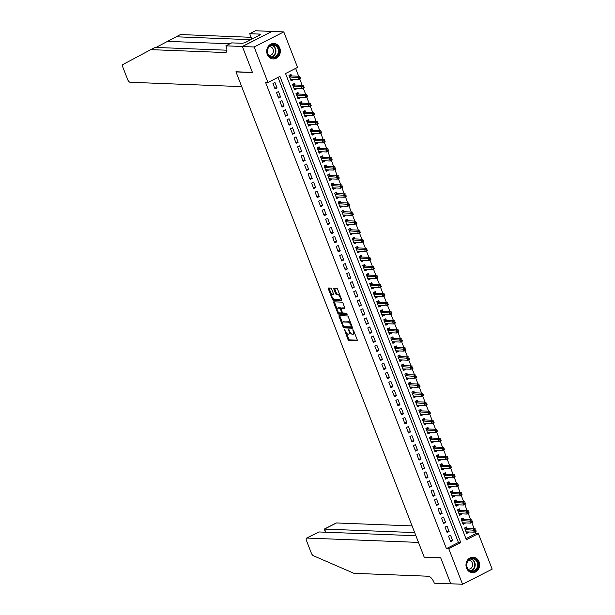 <?xml version="1.0" encoding="UTF-8"?>
<svg xmlns="http://www.w3.org/2000/svg" width="615" height="615" viewBox="0 0 615 615"><rect width="100%" height="100%" fill="white"/><g stroke="black" fill="none" stroke-linecap="round" stroke-linejoin="round"><path stroke-width="0.92" d="M344.369 329.34L347.944 339.388A0.976 0.415 -117 0 0 348.751 340.295L357.077 340.618A0.976 0.415 -117 0 0 357.169 340.602A0.976 0.415 -117 0 0 357.192 339.749L353.533 330.309L352.895 329.686L353.356 331.5A3.121 1.33 -117 0 1 353.294 334.222A3.121 1.33 -117 0 1 352.979 334.291L352.287 334.26A3.121 1.33 -117 0 1 349.704 331.362L348.667 329.502L349.059 331.339A3.121 1.33 -117 0 1 348.989 334.06A3.121 1.33 -117 0 1 348.682 334.122L347.99 334.091A3.121 1.33 -117 0 1 345.407 331.193L344.369 329.34M279.779 48.032A7.749 6.819 -87.8 0 1 273.229 58.948A7.749 6.819 -87.8 0 1 267.287 54.389A7.749 6.819 -87.8 0 1 273.836 43.473A7.749 6.819 -87.8 0 1 279.779 48.032M479.039 561.756A7.749 6.819 -87.8 0 1 472.497 572.68A7.749 6.819 -87.8 0 1 466.554 568.122A7.749 6.819 -87.8 0 1 473.096 557.198A7.749 6.819 -87.8 0 1 479.039 561.756M331.608 288.996A0.976 0.415 -117 0 0 330.801 288.097L328.471 288.005A0.976 0.415 -117 0 0 328.372 288.02A0.976 0.415 -117 0 0 328.349 288.873L332.423 299.359A0.976 0.415 -117 0 0 333.222 300.266L341.548 300.589A0.976 0.415 -117 0 0 341.648 300.566A0.976 0.415 -117 0 0 341.663 299.72L337.597 289.235A0.976 0.415 -117 0 0 336.789 288.327L333.968 288.22A0.976 0.415 -117 0 0 333.876 288.235A0.976 0.415 -117 0 0 333.853 289.088L335.59 293.578A0.976 0.415 -117 0 0 336.397 294.477L337.796 294.539A2.606 1.107 -117 0 1 339.841 296.684A2.606 1.107 -117 0 1 339.903 299.236A2.606 1.107 -117 0 1 339.641 299.29L334.168 299.075A2.606 1.107 -117 0 1 332.123 296.93A2.606 1.107 -117 0 1 332.062 294.377A2.606 1.107 -117 0 1 332.323 294.324L333.238 294.354A0.976 0.415 -117 0 0 333.33 294.339A0.976 0.415 -117 0 0 333.353 293.486L331.608 288.996M462.549 584.25L450.772 583.789L440.678 557.767L424.196 557.121L235.999 71.909L252.481 72.555L242.387 46.525L254.156 46.986L283.784 31.895L297.56 67.427L285.552 73.546L466.378 539.747L478.393 533.628L492.169 569.159L462.549 584.25L448.766 548.718L460.773 542.599L279.948 76.398L267.94 82.518L254.156 46.986M267.94 82.518L265.588 82.425L446.413 548.626L448.766 548.718M339.188 315.633A0.976 0.415 -117 0 0 339.088 315.656A0.976 0.415 -117 0 0 339.073 316.51L343.139 326.988A0.976 0.415 -117 0 0 343.946 327.895L352.264 328.226A0.976 0.415 -117 0 0 352.364 328.202A0.976 0.415 -117 0 0 352.38 327.349L348.313 316.871A0.976 0.415 -117 0 0 347.506 315.964L339.188 315.633M337.781 313.173L333.714 302.688A0.976 0.415 -117 0 1 333.73 301.842A0.976 0.415 -117 0 1 333.83 301.819L342.148 302.142A0.976 0.415 -117 0 1 342.955 303.049L344.7 307.538A0.976 0.415 -117 0 1 344.677 308.392A0.976 0.415 -117 0 1 344.577 308.407L341.202 308.276A0.976 0.415 -117 0 0 341.11 308.3A0.976 0.415 -117 0 0 341.087 309.145L342.24 312.12A0.976 0.415 -117 0 0 343.047 313.027L346.56 313.166L347.114 314.396L338.588 314.081A0.976 0.415 -117 0 1 337.781 313.173L338.581 312.766L338.296 312.043M292.909 79.327L293.094 79.796L290.657 79.704M291.602 75.953L290.987 74.369L288.981 75.384L291.087 80.819L293.094 79.796M296.422 88.383L296.599 88.852L294.17 88.76M295.108 85.001L294.493 83.417L292.494 84.44L294.6 89.875L296.599 88.852M299.928 97.431L300.112 97.9L297.683 97.808M298.621 94.057L298.006 92.473L296.007 93.495L298.114 98.923L300.112 97.9M303.441 106.487L303.625 106.956L301.189 106.864M302.134 103.112L301.519 101.529L299.513 102.544L301.619 107.979L303.625 106.956M306.954 115.543L307.139 116.012L304.702 115.912M305.64 112.161L305.032 110.577L303.026 111.599L305.132 117.027L307.139 116.012M310.467 124.591L310.644 125.06L308.215 124.968M309.153 121.217L308.538 119.633L306.539 120.648L308.645 126.083L310.644 125.06M313.973 133.647L314.157 134.116L311.72 134.016M312.666 130.265L312.051 128.681L310.052 129.704L312.159 135.131L314.157 134.116M317.486 142.695L317.671 143.164L315.234 143.072M316.179 139.321L315.564 137.737L313.558 138.752L315.664 144.187L317.671 143.164M320.999 151.751L321.184 152.22L318.747 152.12M319.685 148.369L319.077 146.785L317.071 147.808L319.177 153.235L321.184 152.22M324.512 160.799L324.689 161.268L322.26 161.176M323.198 157.425L322.583 155.841L320.584 156.856L322.69 162.291L324.689 161.268M328.018 169.855L328.202 170.324L325.766 170.232M326.711 166.473L326.096 164.889L324.097 165.912L326.204 171.347L328.202 170.324M331.531 178.904L331.716 179.372L329.279 179.28M330.224 175.529L329.609 173.945L327.603 174.968L329.709 180.395L331.716 179.372M335.044 187.959L335.229 188.428L332.792 188.336M333.73 184.585L333.115 182.993L331.116 184.016L333.222 189.451L335.229 188.428M338.558 197.008L338.734 197.484L336.305 197.384M337.243 193.633L336.628 192.049L334.629 193.072L336.736 198.499L338.734 197.484M342.063 206.063L342.248 206.532L339.811 206.44M340.756 202.689L340.141 201.105L338.142 202.12L340.249 207.555L342.248 206.532M345.576 215.119L345.761 215.588L343.324 215.488M344.269 211.737L343.654 210.153L341.648 211.176L343.754 216.603L345.761 215.588M349.089 224.168L349.274 224.636L346.837 224.544M347.775 220.793L347.16 219.209L345.161 220.224L347.267 225.659L349.274 224.636M352.603 233.223L352.779 233.692L350.35 233.592M351.288 229.841L350.673 228.257L348.674 229.28L350.781 234.707L352.779 233.692M356.108 242.272L356.293 242.74L353.856 242.648M354.801 238.897L354.186 237.313L352.187 238.328L354.294 243.763L356.293 242.74M359.621 251.327L359.806 251.796L357.369 251.704M358.314 247.945L357.699 246.361L355.693 247.384L357.799 252.819L359.806 251.796M363.134 260.376L363.311 260.845L360.882 260.752M361.82 257.001L361.205 255.417L359.206 256.44L361.312 261.867L363.311 260.845M366.648 269.432L366.824 269.9L364.395 269.808M365.333 266.057L364.718 264.465L362.719 265.488L364.826 270.923L366.824 269.9M370.153 278.48L370.338 278.956L367.901 278.856M368.846 275.105L368.231 273.521L366.233 274.544L368.339 279.971L370.338 278.956M373.666 287.536L373.851 288.005L371.414 287.912M372.359 284.161L371.744 282.577L369.738 283.592L371.844 289.027L373.851 288.005M377.18 296.591L377.356 297.06L374.927 296.96M375.865 293.209L375.25 291.625L373.251 292.648L375.358 298.075L377.356 297.06M380.693 305.64L380.87 306.109L378.44 306.016M379.378 302.265L378.763 300.681L376.764 301.696L378.871 307.131L380.87 306.109M384.198 314.696L384.383 315.164L381.946 315.065M382.891 311.313L382.276 309.729L380.278 310.752L382.384 316.179L384.383 315.164M387.711 323.744L387.896 324.213L385.459 324.12M386.404 320.369L385.789 318.785L383.783 319.8L385.889 325.235L387.896 324.213M391.225 332.8L391.401 333.269L388.972 333.176M389.91 329.417L389.295 327.833L387.296 328.856L389.403 334.283L391.401 333.269M394.73 341.848L394.915 342.317L392.485 342.224M393.423 338.473L392.808 336.889L390.809 337.912L392.916 343.339L394.915 342.317M398.243 350.904L398.428 351.373L395.991 351.28M396.936 347.529L396.321 345.938L394.315 346.96L396.429 352.395L398.428 351.373M401.756 359.952L401.941 360.428L399.504 360.329M400.45 356.577L399.835 354.993L397.828 356.016L399.935 361.443L401.941 360.428M405.27 369.008L405.446 369.477L403.017 369.384M403.955 365.633L403.34 364.049L401.341 365.064L403.448 370.499L405.446 369.477M408.775 378.064L408.96 378.533L406.53 378.433M407.468 374.681L406.853 373.097L404.855 374.12L406.961 379.547L408.96 378.533M412.288 387.112L412.473 387.581L410.036 387.488M410.981 383.737L410.366 382.153L408.36 383.168L410.474 388.603L412.473 387.581M415.802 396.168L415.986 396.637L413.549 396.537M414.495 392.785L413.88 391.202L411.873 392.224L413.98 397.651L415.986 396.637M419.315 405.216L419.491 405.685L417.062 405.593M418 401.841L417.385 400.257L415.386 401.272L417.493 406.707L419.491 405.685M422.82 414.272L423.005 414.741L420.575 414.641M421.513 410.889L420.898 409.306L418.9 410.328L421.006 415.755L423.005 414.741M426.333 423.32L426.518 423.789L424.081 423.697M425.026 419.945L424.412 418.361L422.405 419.384L424.511 424.811L426.518 423.789M429.847 432.376L430.031 432.845L427.594 432.752M428.532 429.001L427.925 427.41L425.918 428.432L428.025 433.867L430.031 432.845M433.36 441.424L433.537 441.901L431.107 441.801M432.045 438.049L431.43 436.466L429.431 437.488L431.538 442.915L433.537 441.901M436.865 450.48L437.05 450.949L434.613 450.857M435.558 447.105L434.943 445.521L432.945 446.536L435.051 451.971L437.05 450.949M440.378 459.536L440.563 460.005L438.126 459.905M439.072 456.153L438.457 454.57L436.45 455.592L438.557 461.019L440.563 460.005M443.892 468.584L444.076 469.053L441.639 468.961M442.577 465.209L441.97 463.625L439.963 464.64L442.07 470.075L444.076 469.053M447.405 477.64L447.582 478.109L445.152 478.009M446.09 474.257L445.475 472.674L443.477 473.696L445.583 479.123L447.582 478.109M450.91 486.688L451.095 487.157L448.658 487.065M449.603 483.313L448.988 481.73L446.99 482.744L449.096 488.179L451.095 487.157M454.424 495.744L454.608 496.213L452.171 496.113M453.117 492.361L452.502 490.778L450.495 491.8L452.602 497.228L454.608 496.213M457.937 504.792L458.121 505.261L455.684 505.169M456.622 501.417L456.007 499.834L454.008 500.848L456.115 506.283L458.121 505.261M461.45 513.848L461.627 514.317L459.197 514.225M460.135 510.465L459.52 508.882L457.522 509.904L459.628 515.339L461.627 514.317M464.955 522.896L465.14 523.373L462.703 523.273M463.649 519.521L463.034 517.938L461.035 518.96L463.141 524.387L465.14 523.373M448.527 536.165L450.634 541.6L452.64 540.577L450.534 535.142L448.527 536.165M445.022 527.116L447.128 532.544L449.127 531.521L447.02 526.094L445.022 527.116M441.509 518.061L443.615 523.496L445.614 522.473L443.507 517.038L441.509 518.061M437.995 509.005L440.102 514.44L442.108 513.417L440.002 507.99L437.995 509.005M434.482 499.957L436.589 505.384L438.595 504.369L436.489 498.934L434.482 499.957M430.977 490.901L433.083 496.336L435.082 495.313L432.975 489.886L430.977 490.901M427.463 481.853L429.57 487.28L431.569 486.265L429.462 480.83L427.463 481.853M423.95 472.797L426.057 478.232L428.063 477.209L425.957 471.782L423.95 472.797M420.437 463.748L422.543 469.176L424.55 468.161L422.444 462.726L420.437 463.748M416.932 454.693L419.038 460.128L421.037 459.105L418.93 453.678L416.932 454.693M413.418 445.644L415.525 451.072L417.524 450.049L415.417 444.622L413.418 445.644M409.905 436.589L412.012 442.024L414.018 441.001L411.912 435.566L409.905 436.589M406.392 427.533L408.506 432.968L410.505 431.945L408.398 426.518L406.392 427.533M402.887 418.484L404.993 423.912L406.992 422.897L404.885 417.462L402.887 418.484M399.373 409.429L401.48 414.864L403.478 413.841L401.372 408.414L399.373 409.429M395.86 400.38L397.966 405.808L399.973 404.793L397.867 399.358L395.86 400.38M392.347 391.325L394.461 396.76L396.46 395.737L394.353 390.31L392.347 391.325M388.841 382.276L390.948 387.704L392.947 386.689L390.84 381.254L388.841 382.276M385.328 373.22L387.435 378.656L389.433 377.633L387.327 372.206L385.328 373.22M381.815 364.172L383.921 369.6L385.928 368.585L383.822 363.15L381.815 364.172M378.31 355.116L380.416 360.551L382.415 359.529L380.308 354.094L378.31 355.116M374.796 346.061L376.903 351.496L378.901 350.473L376.795 345.046L374.796 346.061M371.283 337.012L373.39 342.44L375.388 341.425L373.282 335.99L371.283 337.012M367.77 327.956L369.876 333.392L371.883 332.369L369.776 326.942L367.77 327.956M364.264 318.908L366.371 324.336L368.37 323.321L366.263 317.886L364.264 318.908M360.751 309.852L362.858 315.287L364.856 314.265L362.75 308.838L360.751 309.852M357.238 300.804L359.345 306.232L361.343 305.217L359.237 299.782L357.238 300.804M353.725 291.748L355.831 297.183L357.838 296.161L355.731 290.734L353.725 291.748M350.219 282.7L352.326 288.127L354.325 287.113L352.218 281.678L350.219 282.7M346.706 273.644L348.813 279.079L350.811 278.057L348.705 272.622L346.706 273.644M343.193 264.596L345.299 270.023L347.306 269.001L345.192 263.574L343.193 264.596M339.68 255.54L341.786 260.968L343.793 259.953L341.686 254.518L339.68 255.54M336.174 246.484L338.281 251.919L340.279 250.897L338.173 245.47L336.174 246.484M332.661 237.436L334.768 242.864L336.766 241.849L334.66 236.414L332.661 237.436M329.148 228.38L331.254 233.815L333.261 232.793L331.147 227.365L329.148 228.38M325.635 219.332L327.741 224.759L329.748 223.745L327.641 218.31L325.635 219.332M322.129 210.276L324.236 215.711L326.234 214.689L324.128 209.261L322.129 210.276M318.616 201.228L320.723 206.655L322.721 205.641L320.615 200.206L318.616 201.228M315.103 192.172L317.209 197.607L319.216 196.585L317.109 191.15L315.103 192.172M311.59 183.124L313.696 188.551L315.703 187.529L313.596 182.102L311.59 183.124M308.084 174.068L310.191 179.503L312.189 178.481L310.083 173.046L308.084 174.068M304.571 165.012L306.677 170.447L308.676 169.425L306.57 163.997L304.571 165.012M301.058 155.964L303.164 161.391L305.171 160.377L303.064 154.942L301.058 155.964M297.545 146.908L299.651 152.343L301.658 151.321L299.551 145.893L297.545 146.908M294.039 137.86L296.146 143.287L298.144 142.273L296.038 136.838L294.039 137.86M290.526 128.804L292.632 134.239L294.631 133.217L292.525 127.789L290.526 128.804M287.013 119.756L289.119 125.183L291.126 124.169L289.019 118.733L287.013 119.756M283.5 110.7L285.606 116.135L287.612 115.113L285.506 109.678L283.5 110.7M279.994 101.652L282.101 107.079L284.099 106.057L281.993 100.629L279.994 101.652M276.481 92.596L278.587 98.031L280.586 97.009L278.48 91.574L276.481 92.596M446.413 548.626L458.421 542.507L278.011 77.39M277.081 87.953L274.974 82.525L272.968 83.54L275.074 88.975L277.081 87.953L274.644 87.86M465.962 538.671L476.033 533.536L475.295 531.637M474.219 528.846L471.79 522.581M470.706 519.798L468.276 513.525M467.192 510.742L464.763 504.477M463.687 501.694L461.25 495.421M460.174 492.638L457.745 486.373M456.661 483.59L454.231 477.317M453.147 474.534L450.718 468.269M449.642 465.486L447.205 459.213M446.129 456.43L443.699 450.165M442.615 447.374L440.186 441.109M439.102 438.326L436.673 432.053M435.597 429.27L433.16 423.005M432.084 420.222L429.654 413.949M428.57 411.166L426.141 404.901M425.057 402.118L422.628 395.845M421.552 393.062L419.115 386.797M418.039 384.014L415.609 377.741M414.525 374.958L412.096 368.693M411.012 365.902L408.583 359.637M407.507 356.854L405.07 350.581M403.993 347.798L401.564 341.533M400.48 338.75L398.051 332.477M396.967 329.694L394.538 323.429M393.462 320.646L391.025 314.373M389.948 311.59L387.519 305.324M386.435 302.542L384.006 296.269M382.93 293.486L380.493 287.22M379.417 284.438L376.98 278.164M375.903 275.382L373.474 269.109M372.39 266.326L369.961 260.06M368.885 257.278L366.448 251.005M365.372 248.222L362.935 241.956M361.858 239.174L359.429 232.9M358.345 230.118L355.916 223.852M354.84 221.069L352.403 214.796M351.326 212.014L348.897 205.748M347.813 202.965L345.384 196.692M344.3 193.91L341.871 187.637M340.795 184.854L338.358 178.588M337.281 175.805L334.852 169.532M333.768 166.75L331.339 160.484M330.255 157.701L327.826 151.428M326.75 148.646L324.313 142.38M323.236 139.597L320.807 133.324M319.723 130.541L317.294 124.276M316.21 121.493L313.781 115.22M312.704 112.437L310.268 106.164M309.191 103.382L306.762 97.116M305.678 94.333L303.249 88.06M302.165 85.277L299.736 79.012M298.659 76.229L295.631 68.419M467.162 528.577L466.547 526.994L464.54 528.008L466.647 533.443L468.653 532.421L468.469 531.952M242.387 46.525L272.007 31.442L283.784 31.895M476.033 533.536L478.393 533.628M458.421 542.507L460.773 542.599M468.653 532.421L466.216 532.329M452.64 540.577L450.203 540.485M449.127 531.521L446.69 531.429M445.614 522.473L443.184 522.381M442.108 513.417L439.671 513.325M438.595 504.369L436.158 504.269M435.082 495.313L432.645 495.221M431.569 486.265L429.139 486.165M428.063 477.209L425.626 477.117M424.55 468.161L422.113 468.061M421.037 459.105L418.6 459.013M417.524 450.049L415.094 449.957M414.018 441.001L411.581 440.909M410.505 431.945L408.068 431.853M406.992 422.897L404.562 422.797M403.478 413.841L401.049 413.749M399.973 404.793L397.536 404.693M396.46 395.737L394.023 395.645M392.947 386.689L390.517 386.589M389.433 377.633L387.004 377.541M385.928 368.585L383.491 368.485M382.415 359.529L379.978 359.437M378.901 350.473L376.472 350.381M375.388 341.425L372.959 341.325M371.883 332.369L369.446 332.277M368.37 323.321L365.933 323.221M364.856 314.265L362.427 314.173M361.343 305.217L358.914 305.117M357.838 296.161L355.401 296.069M354.325 287.113L351.888 287.013M350.811 278.057L348.382 277.965M347.306 269.001L344.869 268.909M343.793 259.953L341.356 259.853M340.279 250.897L337.843 250.805M336.766 241.849L334.337 241.749M333.261 232.793L330.824 232.701M329.748 223.745L327.311 223.645M326.234 214.689L323.798 214.597M322.721 205.641L320.292 205.541M319.216 196.585L316.779 196.493M315.703 187.529L313.266 187.437M312.189 178.481L309.752 178.388M308.676 169.425L306.247 169.333M305.171 160.377L302.734 160.277M301.658 151.321L299.221 151.228M298.144 142.273L295.707 142.173M294.631 133.217L292.202 133.124M291.126 124.169L288.689 124.069M287.612 115.113L285.175 115.02M284.099 106.057L281.67 105.965M280.586 97.009L278.157 96.916M348.989 334.06L349.797 333.653A3.121 1.33 -117 0 0 350.219 332.415M353.294 334.222L354.094 333.814A3.121 1.33 -117 0 0 354.524 332.861M346.422 332.984L348.743 338.98A0.976 0.415 -117 0 0 349.551 339.887L357.3 340.187M350.642 322.86A3.121 1.33 -117 0 0 349.074 321.753L343.285 321.968A3.121 1.33 -117 0 0 342.97 322.029A3.121 1.33 -117 0 0 342.909 324.751L343.97 326.673A0.976 0.415 -117 0 0 344.746 327.488L352.495 327.795M339.764 315.656A0.976 0.415 -117 0 0 339.872 316.102L342.54 322.983M351.396 326.896L343.97 326.673M351.342 326.942L350.858 325.058A3.121 1.33 -117 0 0 348.275 322.16L343.285 321.968M344.085 321.56A3.121 1.33 -117 0 0 343.77 321.622L342.97 322.029M337.089 308.922L334.514 302.28L333.714 302.688M334.399 301.842A0.976 0.415 -117 0 0 334.514 302.28M344.807 307.977L342.009 307.869A0.976 0.415 -117 0 0 341.909 307.892A0.976 0.415 -117 0 0 341.832 307.954M347.183 313.981L339.388 313.673L338.588 314.081M337.704 308.138A2.606 1.107 -117 0 0 337.443 308.192A2.606 1.107 -117 0 0 337.504 310.744A2.606 1.107 -117 0 0 339.549 312.897L341.479 312.966A0.976 0.415 -117 0 0 341.579 312.95A0.976 0.415 -117 0 0 341.594 312.097L340.441 309.122A0.976 0.415 -117 0 0 339.634 308.215L337.704 308.138L338.504 307.731A2.606 1.107 -117 0 0 338.242 307.784L337.443 308.192M341.648 312.881L342.278 312.558A0.976 0.415 -117 0 0 342.378 312.543A0.976 0.415 -117 0 0 342.432 312.497M341.056 308.338A0.976 0.415 -117 0 0 340.433 307.808L339.634 308.215M338.504 307.731L340.433 307.808M338.581 312.766A0.976 0.415 -117 0 0 339.388 313.673M332.062 294.377L332.861 293.97A2.606 1.107 -117 0 1 333.122 293.916L333.461 293.924M340.441 298.882A2.606 1.107 -117 0 0 340.702 298.829A2.606 1.107 -117 0 0 341.056 298.152M339.811 294.931A2.606 1.107 -117 0 0 338.596 294.131L337.796 294.539M334.545 288.243A0.976 0.415 -117 0 0 334.652 288.681L336.397 293.171A0.976 0.415 -117 0 0 337.204 294.07L338.596 294.131M332.953 298.275L333.222 298.952A0.976 0.415 -117 0 0 334.03 299.859L341.779 300.158M329.04 288.028A0.976 0.415 -117 0 0 329.156 288.466L331.708 295.054M466.132 532.106L466.562 531.875M466.032 531.86L474.227 532.175L473.35 529.915L475.357 528.892L466.785 528.562A0.992 0.423 63 0 1 466.577 528.485L465.248 527.655M475.626 529.899L476.233 531.16L474.227 532.175L475.979 530.807L475.626 529.899L474.826 530.307L475.18 531.214M474.826 530.307L465.155 529.592M475.918 559.481A6.704 5.896 -87.8 0 1 477.171 568.837A6.704 5.896 -87.8 0 1 468.922 570.359A6.704 5.896 -87.8 0 1 467.661 561.011A6.704 5.896 -87.8 0 1 475.918 559.481M468.945 569.951A6.204 5.466 92.2 0 0 471.943 571.112A6.204 5.466 92.2 0 0 477.34 566.922A6.204 5.466 92.2 0 0 475.418 559.881A6.204 5.466 92.2 0 0 472.428 558.712A6.204 5.466 92.2 0 0 467.031 562.91A6.204 5.466 92.2 0 0 468.945 569.951M468.153 569.152A4.42 3.89 92.2 0 0 468.576 569.198A4.42 3.89 92.2 0 0 472.412 566.207A4.42 3.89 92.2 0 0 471.052 561.195A4.42 3.89 92.2 0 0 468.914 560.365A4.42 3.89 92.2 0 0 468.499 560.373M471.521 572.557A7.695 6.773 92.2 0 0 472.12 572.611A7.695 6.773 92.2 0 0 478.808 567.407A7.695 6.773 92.2 0 0 476.433 558.681A7.695 6.773 92.2 0 0 472.72 557.236A7.695 6.773 92.2 0 0 472.12 557.236M276.65 45.756A6.704 5.896 -87.8 0 1 277.911 55.112A6.704 5.896 -87.8 0 1 269.662 56.634A6.704 5.896 -87.8 0 1 268.401 47.278A6.704 5.896 -87.8 0 1 276.65 45.756M269.685 56.226A6.204 5.466 92.2 0 0 272.683 57.387A6.204 5.466 92.2 0 0 278.072 53.19A6.204 5.466 92.2 0 0 276.158 46.148A6.204 5.466 92.2 0 0 273.168 44.987A6.204 5.466 92.2 0 0 267.771 49.185A6.204 5.466 92.2 0 0 269.685 56.226M268.893 55.427A4.42 3.89 92.2 0 0 269.309 55.465A4.42 3.89 92.2 0 0 273.152 52.483A4.42 3.89 92.2 0 0 271.792 47.47A4.42 3.89 92.2 0 0 269.654 46.64A4.42 3.89 92.2 0 0 269.239 46.648M272.261 58.832A7.695 6.773 92.2 0 0 272.86 58.886A7.695 6.773 92.2 0 0 279.548 53.682A7.695 6.773 92.2 0 0 277.173 44.949A7.695 6.773 92.2 0 0 273.46 43.504A7.695 6.773 92.2 0 0 272.86 43.511M412.096 525.917L336.497 522.965L324.528 529.061L325.758 532.229M414.679 532.582L324.297 529.085L336.205 523.027A2.983 1.268 63 0 1 336.497 522.965M424.25 557.259L418.492 542.407L306.877 538.056A2.983 1.268 -117 0 0 306.578 538.117A2.983 1.268 -117 0 0 306.516 540.716L311.313 553.07A2.983 1.268 -117 0 0 313.404 555.745L353.948 573.326L428.363 576.232A6.949 2.96 63 0 1 434.113 582.697L434.305 583.189L450.795 583.835L440.732 557.897L424.496 557.136M415.909 535.742L318.847 531.952L306.877 538.056M306.578 538.117L318.847 531.952M325.435 532.213L324.297 529.085M251.097 37.307L180.449 34.548L156.018 47.44M241.703 86.623L130.088 82.264A2.983 1.268 -117 0 1 127.62 79.489L122.831 67.135A2.983 1.268 -117 0 1 122.877 64.537L150.829 49.638L225.236 52.544A6.949 2.96 -117 0 0 225.936 52.406A6.949 2.96 -117 0 0 226.074 46.34L225.882 45.841L242.364 46.486L252.427 72.416L235.945 71.77L241.703 86.623M225.882 45.841L231.686 42.881L242.241 43.296L244.931 42.696L260.383 34.824L258.969 34.771L260.253 34.117L249.705 33.71L255.509 30.75L272.007 31.442M271.991 31.396L242.364 46.486M150.829 49.638L155.211 47.409L226.889 50.207M250.935 39.637A6.949 2.96 -117 0 1 250.482 39.691L176.067 36.785M249.705 33.71L251.827 39.183M251.389 39.406A6.949 2.96 -117 0 0 251.75 38.983M258.969 34.771L259.223 35.416M462.618 523.05L463.049 522.827M462.526 522.804L470.721 523.127L469.837 520.859L471.843 519.844L463.272 519.506A0.992 0.423 63 0 1 463.072 519.437L461.734 518.599M472.12 520.851L472.72 522.104L470.721 523.127L472.466 521.758L472.12 520.851L471.313 521.259L471.667 522.166M471.313 521.259L461.65 520.544M459.105 514.002L459.536 513.771M459.013 513.748L467.208 514.071L466.331 511.811L468.33 510.788L459.759 510.458A0.992 0.423 63 0 1 459.559 510.381L458.221 509.551M468.607 511.795L469.207 513.048L467.208 514.071L468.961 512.702L468.607 511.795L467.807 512.203L468.153 513.11M467.807 512.203L458.137 511.488M455.6 504.946L456.03 504.723M455.5 504.7L463.695 505.023L462.818 502.755L464.817 501.74L456.245 501.402A0.992 0.423 63 0 1 456.046 501.333L454.708 500.495M465.094 502.747L465.701 504L463.695 505.023L465.447 503.654L465.094 502.747L464.294 503.155L464.648 504.062M464.294 503.155L454.623 502.44M452.087 495.898L452.517 495.667M451.987 495.644L460.181 495.967L459.305 493.707L461.312 492.684L452.74 492.346A0.992 0.423 63 0 1 452.54 492.277L451.202 491.439M461.581 493.691L462.188 494.944L460.181 495.967L461.934 494.598L461.581 493.691L460.781 494.099L461.135 495.006M460.781 494.099L451.11 493.384M448.573 486.842L449.004 486.619M448.481 486.596L456.676 486.911L455.8 484.651L457.798 483.628L449.227 483.298A0.992 0.423 63 0 1 449.027 483.229L447.689 482.391M458.075 484.643L458.675 485.896L456.676 486.911L458.421 485.543L458.075 484.643L457.276 485.051L457.622 485.95M457.276 485.051L447.605 484.328M445.06 477.786L445.491 477.563M444.968 477.54L453.163 477.863L452.286 475.603L454.285 474.58L445.714 474.242A0.992 0.423 63 0 1 445.514 474.173L444.176 473.335M454.562 475.587L455.162 476.84L453.163 477.863L454.916 476.494L454.562 475.587L453.762 475.995L454.108 476.902M453.762 475.995L444.091 475.28M441.555 468.738L441.985 468.507M441.455 468.492L449.65 468.807L448.773 466.547L450.772 465.524L442.2 465.194A0.992 0.423 63 0 1 442.001 465.117L440.663 464.287M451.049 466.539L451.656 467.792L449.65 468.807L451.402 467.438L451.049 466.539L450.249 466.946L450.603 467.846M450.249 466.946L440.578 466.224M438.041 459.682L438.472 459.459M437.949 459.436L446.136 459.759L445.26 457.491L447.266 456.476L438.695 456.138A0.992 0.423 63 0 1 438.495 456.069L437.157 455.231M447.536 457.483L448.143 458.736L446.136 459.759L447.889 458.39L447.536 457.483L446.736 457.891L447.09 458.798M446.736 457.891L437.065 457.176M434.528 450.634L434.959 450.403M434.436 450.388L442.631 450.703L441.755 448.443L443.753 447.42L435.182 447.09A0.992 0.423 63 0 1 434.982 447.013L433.644 446.183M444.03 448.427L444.63 449.688L442.631 450.703L444.376 449.334L444.03 448.427L443.231 448.835L443.576 449.742M443.231 448.835L433.56 448.12M431.023 441.578L431.446 441.355M430.923 441.332L439.118 441.655L438.241 439.387L440.24 438.372L431.668 438.034A0.992 0.423 63 0 1 431.469 437.965L430.131 437.127M440.517 439.379L441.116 440.632L439.118 441.655L440.87 440.286L440.517 439.379L439.717 439.787L440.063 440.694M439.717 439.787L430.046 439.072M427.51 432.53L427.94 432.299M427.41 432.284L435.605 432.599L434.728 430.339L436.727 429.316L428.155 428.986A0.992 0.423 63 0 1 427.955 428.909L426.618 428.078M437.004 430.323L437.611 431.584L435.605 432.599L437.357 431.23L437.004 430.323L436.204 430.731L436.558 431.638M436.204 430.731L426.533 430.016M423.996 423.474L424.427 423.251M423.904 423.228L432.099 423.551L431.215 421.283L433.221 420.268L424.65 419.93A0.992 0.423 63 0 1 424.45 419.861L423.112 419.023M433.49 421.275L434.098 422.528L432.099 423.551L433.844 422.182L433.49 421.275L432.691 421.682L433.045 422.59M432.691 421.682L423.02 420.968M420.483 414.425L420.914 414.195M420.391 414.172L428.586 414.495L427.709 412.235L429.708 411.212L421.137 410.874A0.992 0.423 63 0 1 420.937 410.805L419.599 409.967M429.985 412.219L430.585 413.472L428.586 414.495L430.331 413.126L429.985 412.219L429.185 412.627L429.531 413.534M429.185 412.627L419.515 411.912M416.978 405.37L417.401 405.147M416.878 405.124L425.073 405.439L424.196 403.179L426.195 402.156L417.623 401.826A0.992 0.423 63 0 1 417.424 401.756L416.086 400.918M426.472 403.171L427.071 404.424L425.073 405.439L426.825 404.07L426.472 403.171L425.672 403.578L426.026 404.478M425.672 403.578L416.001 402.856M413.465 396.314L413.895 396.091M413.365 396.068L421.559 396.391L420.683 394.13L422.682 393.108L414.118 392.77A0.992 0.423 63 0 1 413.91 392.701L412.58 391.863M422.959 394.115L423.566 395.368L421.559 396.391L423.312 395.022L422.959 394.115L422.159 394.523L422.513 395.43M422.159 394.523L412.488 393.808M409.951 387.266L410.382 387.035M409.859 387.019L418.054 387.335L417.17 385.075L419.176 384.052L410.605 383.722A0.992 0.423 63 0 1 410.405 383.645L409.067 382.814M419.453 385.067L420.053 386.32L418.054 387.335L419.799 385.966L419.453 385.067L418.646 385.474L419 386.374M418.646 385.474L408.975 384.752M406.438 378.21L406.869 377.987M406.346 377.964L414.541 378.286L413.664 376.019L415.663 375.004L407.092 374.666A0.992 0.423 63 0 1 406.892 374.596L405.554 373.759M415.94 376.011L416.54 377.264L414.541 378.286L416.286 376.918L415.94 376.011L415.14 376.418L415.486 377.326M415.14 376.418L405.47 375.704M402.933 369.161L403.355 368.931M402.833 368.915L411.028 369.231L410.151 366.971L412.15 365.948L403.578 365.618A0.992 0.423 63 0 1 403.379 365.541L402.041 364.71M412.427 366.955L413.026 368.216L411.028 369.231L412.78 367.862L412.427 366.955L411.627 367.37L411.981 368.27M411.627 367.37L401.956 366.648M399.419 360.106L399.85 359.883M399.32 359.86L407.514 360.182L406.638 357.915L408.637 356.9L400.073 356.562A0.992 0.423 63 0 1 399.865 356.492L398.535 355.654M408.913 357.907L409.521 359.16L407.514 360.182L409.267 358.814L408.913 357.907L408.114 358.314L408.468 359.221M408.114 358.314L398.443 357.599M395.906 351.057L396.337 350.827M395.814 350.811L404.009 351.127L403.125 348.866L405.131 347.844L396.56 347.513A0.992 0.423 63 0 1 396.36 347.437L395.022 346.606M405.408 348.851L406.008 350.112L404.009 351.127L405.754 349.758L405.408 348.851L404.601 349.259L404.954 350.166M404.601 349.259L394.93 348.544M392.393 342.002L392.824 341.779M392.301 341.756L400.496 342.078L399.619 339.811L401.618 338.796L393.046 338.458A0.992 0.423 63 0 1 392.847 338.388L391.509 337.55M401.895 339.803L402.494 341.056L400.496 342.078L402.241 340.71L401.895 339.803L401.095 340.21L401.441 341.117M401.095 340.21L391.424 339.495M388.888 332.953L389.31 332.723M388.788 332.7L396.983 333.023L396.106 330.762L398.105 329.74L389.533 329.409A0.992 0.423 63 0 1 389.333 329.332L387.996 328.495M398.382 330.747L398.981 332L396.983 333.023L398.735 331.654L398.382 330.747L397.582 331.154L397.936 332.062M397.582 331.154L387.911 330.44M385.374 323.897L385.805 323.675M385.274 323.651L393.469 323.967L392.593 321.707L394.599 320.684L386.028 320.354A0.992 0.423 63 0 1 385.82 320.284L384.49 319.446M394.868 321.699L395.476 322.952L393.469 323.967L395.222 322.598L394.868 321.699L394.069 322.106L394.423 323.013M394.069 322.106L384.398 321.384M381.861 314.842L382.292 314.619M381.769 314.596L389.964 314.918L389.08 312.658L391.086 311.636L382.515 311.298A0.992 0.423 63 0 1 382.315 311.228L380.977 310.391M391.363 312.643L391.963 313.896L389.964 314.918L391.709 313.55L391.363 312.643L390.556 313.05L390.909 313.957M390.556 313.05L380.885 312.335M378.348 305.793L378.779 305.563M378.256 305.547L386.451 305.863L385.574 303.602L387.573 302.58L379.001 302.249A0.992 0.423 63 0 1 378.802 302.173L377.464 301.342M387.85 303.595L388.449 304.848L386.451 305.863L388.196 304.494L387.85 303.595L387.05 304.002L387.396 304.902M387.05 304.002L377.379 303.28M374.843 296.738L375.265 296.515M374.743 296.492L382.937 296.814L382.061 294.547L384.06 293.532L375.488 293.194A0.992 0.423 63 0 1 375.288 293.124L373.951 292.286M384.337 294.539L384.936 295.792L382.937 296.814L384.69 295.446L384.337 294.539L383.537 294.946L383.891 295.853M383.537 294.946L373.866 294.231M371.329 287.689L371.76 287.459M371.229 287.443L379.424 287.759L378.548 285.498L380.554 284.476L371.983 284.145A0.992 0.423 63 0 1 371.775 284.069L370.445 283.238M380.823 285.483L381.431 286.744L379.424 287.759L381.177 286.39L380.823 285.483L380.024 285.898L380.378 286.798M380.024 285.898L370.353 285.175M367.816 278.633L368.247 278.411M367.724 278.387L375.919 278.71L375.035 276.443L377.041 275.428L368.47 275.089A0.992 0.423 63 0 1 368.27 275.02L366.932 274.182M377.318 276.435L377.918 277.688L375.919 278.71L377.664 277.342L377.318 276.435L376.511 276.842L376.864 277.749M376.511 276.842L366.84 276.127M364.303 269.585L364.733 269.355M364.211 269.339L372.406 269.654L371.529 267.394L373.528 266.372L364.956 266.041A0.992 0.423 63 0 1 364.757 265.964L363.419 265.134M373.805 267.379L374.404 268.64L372.406 269.654L374.158 268.286L373.805 267.379L373.005 267.786L373.351 268.694M373.005 267.786L363.334 267.071M360.797 260.529L361.22 260.306M360.697 260.283L368.892 260.606L368.016 258.338L370.015 257.324L361.443 256.985A0.992 0.423 63 0 1 361.243 256.916L359.906 256.078M370.292 258.331L370.899 259.584L368.892 260.606L370.645 259.238L370.292 258.331L369.492 258.738L369.846 259.645M369.492 258.738L359.821 258.023M357.284 251.481L357.715 251.251M357.184 251.228L365.379 251.55L364.503 249.29L366.509 248.268L357.938 247.937A0.992 0.423 63 0 1 357.73 247.86L356.4 247.022M366.778 249.275L367.386 250.528L365.379 251.55L367.132 250.182L366.778 249.275L365.979 249.682L366.332 250.589M365.979 249.682L356.308 248.967M353.771 242.425L354.202 242.202M353.679 242.179L361.874 242.502L360.99 240.234L362.996 239.22L354.425 238.881A0.992 0.423 63 0 1 354.225 238.812L352.887 237.974M363.273 240.227L363.872 241.48L361.874 242.502L363.619 241.126L363.273 240.227L362.466 240.634L362.819 241.541M362.466 240.634L352.802 239.919M350.258 233.377L350.688 233.147M350.166 233.123L358.361 233.446L357.484 231.186L359.483 230.164L350.911 229.826A0.992 0.423 63 0 1 350.711 229.756L349.374 228.918M359.76 231.171L360.359 232.424L358.361 233.446L360.113 232.078L359.76 231.171L358.96 231.578L359.306 232.485M358.96 231.578L349.289 230.863M346.752 224.321L347.183 224.091M346.652 224.075L354.847 224.39L353.971 222.13L355.97 221.108L347.398 220.777A0.992 0.423 63 0 1 347.198 220.7L345.861 219.87M356.246 222.123L356.854 223.376L354.847 224.39L356.6 223.022L356.246 222.123L355.447 222.53L355.801 223.429M355.447 222.53L345.776 221.807M343.239 215.265L343.67 215.042M343.139 215.019L351.334 215.342L350.458 213.074L352.464 212.06L343.893 211.721A0.992 0.423 63 0 1 343.685 211.652L342.355 210.814M352.733 213.067L353.341 214.32L351.334 215.342L353.087 213.974L352.733 213.067L351.934 213.474L352.287 214.381M351.934 213.474L342.263 212.759M339.726 206.217L340.157 205.987M339.634 205.971L347.829 206.286L346.945 204.026L348.951 203.004L340.379 202.673A0.992 0.423 63 0 1 340.18 202.596L338.842 201.766M349.228 204.019L349.827 205.272L347.829 206.286L349.574 204.918L349.228 204.019L348.421 204.426L348.774 205.325M348.421 204.426L338.757 203.703M336.213 197.161L336.643 196.938M336.121 196.915L344.315 197.238L343.439 194.97L345.438 193.956L336.866 193.617A0.992 0.423 63 0 1 336.666 193.548L335.329 192.71M345.715 194.963L346.314 196.216L344.315 197.238L346.068 195.87L345.715 194.963L344.915 195.37L345.261 196.277M344.915 195.37L335.244 194.655M332.707 188.113L333.138 187.883M332.607 187.867L340.802 188.182L339.926 185.922L341.925 184.9L333.353 184.569A0.992 0.423 63 0 1 333.153 184.492L331.816 183.662M342.201 185.907L342.809 187.168L340.802 188.182L342.555 186.814L342.201 185.907L341.402 186.314L341.756 187.221M341.402 186.314L331.731 185.599M329.194 179.057L329.625 178.834M329.094 178.811L337.289 179.134L336.413 176.866L338.419 175.852L329.848 175.513A0.992 0.423 63 0 1 329.648 175.444L328.31 174.606M338.688 176.859L339.296 178.112L337.289 179.134L339.042 177.766L338.688 176.859L337.889 177.266L338.242 178.173M337.889 177.266L328.218 176.551M325.681 170.009L326.111 169.778M325.589 169.755L333.784 170.078L332.907 167.818L334.906 166.796L326.334 166.465A0.992 0.423 63 0 1 326.135 166.388L324.797 165.55M335.183 167.803L335.782 169.056L333.784 170.078L335.529 168.71L335.183 167.803L334.383 168.21L334.729 169.117M334.383 168.21L324.712 167.495M322.168 160.953L322.598 160.73M322.075 160.707L330.27 161.03L329.394 158.762L331.393 157.748L322.821 157.409A0.992 0.423 63 0 1 322.621 157.34L321.284 156.502M331.67 158.755L332.269 160.008L330.27 161.03L332.023 159.654L331.67 158.755L330.87 159.162L331.216 160.069M330.87 159.162L321.199 158.447M318.662 151.905L319.093 151.674M318.562 151.651L326.757 151.974L325.881 149.714L327.88 148.692L319.308 148.353A0.992 0.423 63 0 1 319.108 148.284L317.771 147.446M328.156 149.699L328.764 150.952L326.757 151.974L328.51 150.606L328.156 149.699L327.357 150.106L327.71 151.013M327.357 150.106L317.686 149.391M315.149 142.849L315.58 142.619M315.057 142.603L323.244 142.918L322.368 140.658L324.374 139.636L315.803 139.305A0.992 0.423 63 0 1 315.603 139.228L314.265 138.398M324.643 140.651L325.25 141.904L323.244 142.918L324.997 141.55L324.643 140.651L323.844 141.058L324.197 141.957M323.844 141.058L314.173 140.335M311.636 133.793L312.066 133.57M311.544 133.547L319.739 133.87L318.862 131.602L320.861 130.588L312.289 130.249A0.992 0.423 63 0 1 312.089 130.18L310.752 129.342M321.138 131.595L321.737 132.848L319.739 133.87L321.484 132.502L321.138 131.595L320.338 132.002L320.684 132.909M320.338 132.002L310.667 131.287M308.13 124.745L308.553 124.514M308.03 124.499L316.225 124.814L315.349 122.554L317.348 121.532L308.776 121.201A0.992 0.423 63 0 1 308.576 121.124L307.239 120.294M317.624 122.546L318.224 123.799L316.225 124.814L317.978 123.446L317.624 122.546L316.825 122.954L317.171 123.853M316.825 122.954L307.154 122.231M304.617 115.689L305.048 115.466M304.517 115.443L312.712 115.766L311.836 113.498L313.835 112.484L305.263 112.145A0.992 0.423 63 0 1 305.063 112.076L303.725 111.238M314.111 113.491L314.719 114.744L312.712 115.766L314.465 114.398L314.111 113.491L313.312 113.898L313.665 114.805M313.312 113.898L303.641 113.183M301.104 106.641L301.535 106.41M301.012 106.395L309.207 106.71L308.323 104.45L310.329 103.428L301.757 103.097A0.992 0.423 63 0 1 301.558 103.02L300.22 102.19M310.598 104.435L311.205 105.695L309.207 106.71L310.952 105.342L310.598 104.435L309.799 104.842L310.152 105.749M309.799 104.842L300.128 104.127M297.591 97.585L298.021 97.362M297.499 97.339L305.693 97.662L304.817 95.394L306.816 94.379L298.244 94.041A0.992 0.423 63 0 1 298.044 93.972L296.707 93.134M307.093 95.386L307.692 96.64L305.693 97.662L307.439 96.294L307.093 95.386L306.293 95.794L306.639 96.701M306.293 95.794L296.622 95.079M294.085 88.537L294.508 88.306M293.985 88.283L302.18 88.606L301.304 86.346L303.303 85.324L294.731 84.993A0.992 0.423 63 0 1 294.531 84.916L293.194 84.086M303.579 86.331L304.179 87.584L302.18 88.606L303.933 87.238L303.579 86.331L302.78 86.738L303.134 87.645M302.78 86.738L293.109 86.023M290.572 79.481L291.003 79.258M290.472 79.235L298.667 79.558L297.791 77.29L299.789 76.275L291.226 75.937A0.992 0.423 63 0 1 291.018 75.868L289.688 75.03M300.066 77.282L300.674 78.535L298.667 79.558L300.42 78.19L300.066 77.282L299.267 77.69L299.62 78.597M299.267 77.69L289.596 76.975M344.784 329.686L344.285 329.947M353.387 330.024L352.879 330.278M349.089 329.855L348.582 330.117M349.589 331.062L349.059 331.339M353.886 331.231L353.356 331.5M349.551 339.887L348.751 340.295M348.743 338.98L347.944 339.388M344.746 327.488L343.946 327.895M343.846 326.634L343.139 326.988M339.872 316.102L339.073 316.51M351.888 326.081L351.357 326.35M351.388 324.789L350.858 325.058M349.074 321.753L348.275 322.16M342.009 307.869L341.202 308.276M342.125 311.828L341.594 312.097M340.994 308.838L340.441 309.122M333.122 293.916L332.323 294.324M337.204 294.07L336.397 294.477M336.397 293.171L335.59 293.578M334.652 288.681L333.853 289.088M334.03 299.859L333.222 300.266M333.222 298.952L332.423 299.359M329.156 288.466L328.349 288.873M466.785 528.562L465.094 529.423M466.577 528.485L465.032 529.277M471.19 558.82A6.204 5.466 -87.8 0 1 472.966 559.781A6.204 5.466 -87.8 0 1 475.057 566.146A6.204 5.466 -87.8 0 1 470.721 570.912M470.252 570.743A6.004 5.281 92.2 0 0 474.626 566.207A6.004 5.281 92.2 0 0 472.627 559.934A6.004 5.281 92.2 0 0 470.713 558.95M271.93 45.095A6.204 5.466 -87.8 0 1 273.706 46.056A6.204 5.466 -87.8 0 1 275.797 52.421A6.204 5.466 -87.8 0 1 271.461 57.18M270.992 57.011A6.004 5.281 92.2 0 0 275.359 52.483A6.004 5.281 92.2 0 0 273.368 46.21A6.004 5.281 92.2 0 0 271.453 45.226M167.495 41.351L229.91 43.788M226.458 51.921L225.236 52.544M250.482 39.691L251.704 39.068M463.272 519.506L461.581 520.367M463.072 519.437L461.519 520.221M459.759 510.458L458.067 511.319M459.559 510.381L458.014 511.173M456.245 501.402L454.554 502.263M456.046 501.333L454.5 502.117M452.74 492.346L451.049 493.215M452.54 492.277L450.987 493.069M449.227 483.298L447.536 484.159M449.027 483.229L447.474 484.013M445.714 474.242L444.022 475.103M445.514 474.173L443.969 474.957M442.2 465.194L440.509 466.055M442.001 465.117L440.455 465.909M438.695 456.138L437.004 456.999M438.495 456.069L436.942 456.853M435.182 447.09L433.49 447.951M434.982 447.013L433.437 447.805M431.668 438.034L429.977 438.895M431.469 437.965L429.923 438.749M428.155 428.986L426.464 429.847M427.955 428.909L426.41 429.701M424.65 419.93L422.959 420.791M424.45 419.861L422.897 420.645M421.137 410.874L419.445 411.743M420.937 410.805L419.392 411.596M417.623 401.826L415.932 402.687M417.424 401.756L415.878 402.541M414.118 392.77L412.419 393.631M413.91 392.701L412.365 393.485M410.605 383.722L408.913 384.583M410.405 383.645L408.852 384.437M407.092 374.666L405.4 375.527M406.892 374.596L405.346 375.381M403.578 365.618L401.887 366.479M403.379 365.541L401.833 366.332M400.073 356.562L398.374 357.423M399.865 356.492L398.32 357.277M396.56 347.513L394.868 348.374M396.36 347.437L394.807 348.228M393.046 338.458L391.355 339.319M392.847 338.388L391.301 339.173M389.533 329.409L387.842 330.27M389.333 329.332L387.788 330.124M386.028 320.354L384.329 321.214M385.82 320.284L384.275 321.068M382.515 311.298L380.823 312.159M382.315 311.228L380.762 312.02M379.001 302.249L377.31 303.11M378.802 302.173L377.256 302.964M375.488 293.194L373.797 294.055M375.288 293.124L373.743 293.909M371.983 284.145L370.292 285.006M371.775 284.069L370.23 284.86M368.47 275.089L366.778 275.95M368.27 275.02L366.717 275.804M364.956 266.041L363.265 266.902M364.757 265.964L363.211 266.756M361.443 256.985L359.752 257.846M361.243 256.916L359.698 257.7M357.938 247.937L356.246 248.798M357.73 247.86L356.185 248.652M354.425 238.881L352.733 239.742M354.225 238.812L352.672 239.596M350.911 229.826L349.22 230.694M350.711 229.756L349.166 230.548M347.398 220.777L345.707 221.638M347.198 220.7L345.653 221.492M343.893 211.721L342.201 212.582M343.685 211.652L342.14 212.436M340.379 202.673L338.688 203.534M340.18 202.596L338.627 203.388M336.866 193.617L335.175 194.478M336.666 193.548L335.121 194.332M333.353 184.569L331.662 185.43M333.153 184.492L331.608 185.284M329.848 175.513L328.156 176.374M329.648 175.444L328.095 176.228M326.334 166.465L324.643 167.326M326.135 166.388L324.582 167.18M322.821 157.409L321.13 158.27M322.621 157.34L321.076 158.124M319.308 148.353L317.617 149.222M319.108 148.284L317.563 149.076M315.803 139.305L314.111 140.166M315.603 139.228L314.05 140.02M312.289 130.249L310.598 131.11M312.089 130.18L310.544 130.964M308.776 121.201L307.085 122.062M308.576 121.124L307.031 121.916M305.263 112.145L303.572 113.006M305.063 112.076L303.518 112.86M301.757 103.097L300.066 103.958M301.558 103.02L300.005 103.812M298.244 94.041L296.553 94.902M298.044 93.972L296.499 94.756M294.731 84.993L293.04 85.854M294.531 84.916L292.986 85.708M291.226 75.937L289.527 76.798M291.018 75.868L289.473 76.652M341.909 307.892L341.11 308.3M342.378 312.543L341.579 312.95M340.702 298.829L339.903 299.236M472.72 557.236L472.328 557.221M472.12 572.611L471.728 572.596M273.46 43.504L273.068 43.488M272.86 58.886L272.46 58.871"/></g></svg>
